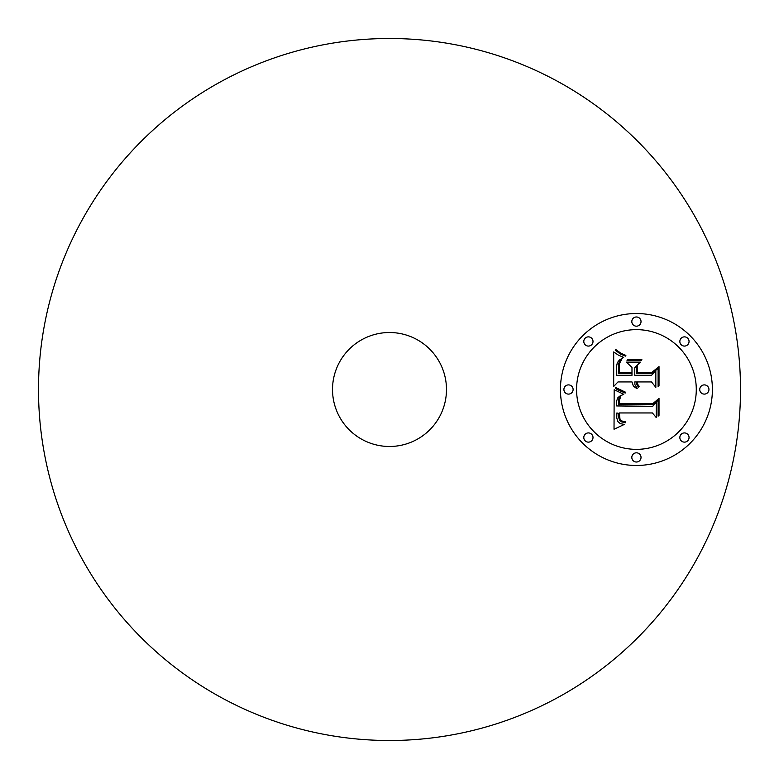 <?xml version="1.0" encoding="UTF-8"?>
<svg xmlns="http://www.w3.org/2000/svg" width="779" height="779" viewBox="0 0 779 779"><rect width="100%" height="100%" fill="white"/><g stroke="black" fill="none" stroke-linecap="round" stroke-linejoin="round"><path stroke-width="1.17" d="M221.217 697.536A351.008 351.008 0 0 1 81.464 221.217A351.008 351.008 0 0 1 557.783 81.464A351.008 351.008 0 0 1 697.536 557.783A351.008 351.008 0 0 1 221.217 697.536M416.823 339.498A56.984 56.984 0 0 1 439.502 416.823A56.984 56.984 0 0 1 362.177 439.502A56.984 56.984 0 0 1 339.498 362.177A56.984 56.984 0 0 1 416.823 339.498M636.424 313.528A75.972 75.972 0 0 1 712.395 389.5A75.972 75.972 0 0 1 636.424 465.472A75.972 75.972 0 0 1 560.442 389.5A75.972 75.972 0 0 1 636.424 313.528M636.424 329.644A59.856 59.856 0 0 1 696.28 389.5A59.856 59.856 0 0 1 636.424 449.356A59.856 59.856 0 0 1 576.567 389.5A59.856 59.856 0 0 1 636.424 329.644M614.164 389.724L623.755 394.291L619.548 396.238L617.728 397.903L616.676 400.932L616.686 405.947L652.675 406.346L656.288 402.422L656.288 417.602L652.403 412.948L619.373 412.948L619.996 419.131L621.671 420.933L625.41 421.887L625.41 422.744L624.661 422.656L621.603 421.848L619.714 420.387L618.614 417.388L618.507 413.318L616.88 412.948L616.754 417.787L617.796 421.497L620.201 423.591L624.32 424.438L614.027 429.248L614.164 389.724M616.413 387.845L625.479 392.197L625.177 393.064L617.309 389.607L615.322 388.215L615.79 387.387L616.413 387.845M620.649 396.774L619.451 400.25L619.383 403.658L652.773 403.688L659.015 398.41L659.015 415.373L658.119 416.142L658.119 400.231L653.036 404.681L618.438 404.681L618.828 398.614L620.649 396.774M613.696 351.962L618.312 355.078L623.658 357.405L619.383 360.015L617.328 362.712L616.598 366.179L616.452 375.303L631.983 375.303L631.983 373.277L618.273 373.277L618.701 363.326L619.87 360.94L621.661 359.46L619.354 363.842L619.169 372.44L631.983 372.44L631.983 367.435L626.374 362.118L640.289 362.118L634.778 367.698L634.778 375.303L651.507 375.303L655.83 371.047L655.83 387.348L651.507 381.944L637.232 381.944L637.719 384.339L639.16 386.423L638.459 387.056L636.871 384.816L636.336 381.944L634.778 381.944L634.934 384.719L637.232 388.283L636.706 388.517L633.366 386.121L631.983 381.944L617.981 381.944L613.696 386.423L613.696 351.962M616.822 350.346L621.029 353.306L625.878 355.409L625.41 356.11L620.24 353.958L615.157 350.034L615.722 349.43L616.822 350.346M641.886 359.694L641.38 360.56L627.037 360.56L627.543 359.694L641.886 359.694M637.563 372.44L651.78 372.44L659.015 366.597L659.015 385.829L658.119 386.657L658.119 368.457L652.179 373.277L636.667 373.277L636.667 366.597L637.563 365.633L637.563 372.44M568.504 384.894A4.606 4.606 0 0 1 573.11 389.5A4.606 4.606 0 0 1 568.504 394.106A4.606 4.606 0 0 1 563.899 389.5A4.606 4.606 0 0 1 568.504 384.894M636.424 316.975A4.606 4.606 0 0 1 641.029 321.581A4.606 4.606 0 0 1 636.424 326.187A4.606 4.606 0 0 1 631.818 321.581A4.606 4.606 0 0 1 636.424 316.975M588.398 336.869A4.606 4.606 0 0 1 593.004 341.475A4.606 4.606 0 0 1 588.398 346.08A4.606 4.606 0 0 1 583.792 341.475A4.606 4.606 0 0 1 588.398 336.869M704.343 384.894A4.606 4.606 0 0 1 708.948 389.5A4.606 4.606 0 0 1 704.343 394.106A4.606 4.606 0 0 1 699.737 389.5A4.606 4.606 0 0 1 704.343 384.894M684.449 336.869A4.606 4.606 0 0 1 689.055 341.475A4.606 4.606 0 0 1 684.449 346.08A4.606 4.606 0 0 1 679.843 341.475A4.606 4.606 0 0 1 684.449 336.869M636.424 462.025A4.606 4.606 0 0 1 631.818 457.419A4.606 4.606 0 0 1 636.424 452.813A4.606 4.606 0 0 1 641.029 457.419A4.606 4.606 0 0 1 636.424 462.025M588.398 442.131A4.606 4.606 0 0 1 583.792 437.525A4.606 4.606 0 0 1 588.398 432.92A4.606 4.606 0 0 1 593.004 437.525A4.606 4.606 0 0 1 588.398 442.131M684.449 442.131A4.606 4.606 0 0 1 679.843 437.525A4.606 4.606 0 0 1 684.449 432.92A4.606 4.606 0 0 1 689.055 437.525A4.606 4.606 0 0 1 684.449 442.131"/></g></svg>
